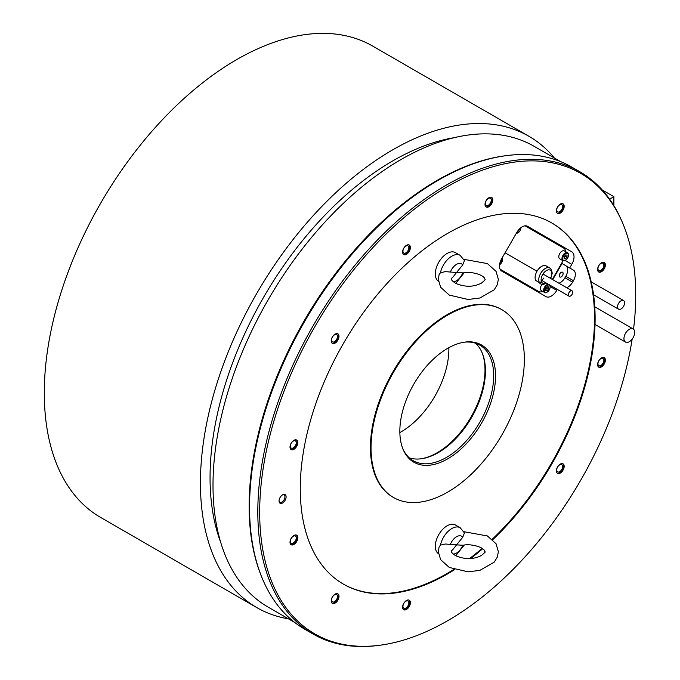 <?xml version="1.0" encoding="UTF-8"?>
<svg xmlns="http://www.w3.org/2000/svg" width="680" height="680" viewBox="0 0 680 680"><rect width="100%" height="100%" fill="white"/><g stroke="black" fill="none" stroke-linecap="round" stroke-linejoin="round"><path stroke-width="1.02" d="M256.793 607.597L100.648 517.438A272.119 157.106 -60 0 1 100.648 203.226A272.119 157.106 -60 0 1 372.759 46.121L528.913 136.272A272.119 157.106 120 0 0 256.793 293.377A272.119 157.106 120 0 0 256.793 607.597A272.119 157.106 120 0 0 288.456 618.842M554.481 158.066A272.119 157.106 120 0 0 528.913 136.272M613.87 205.623L613.87 196.665L609.594 199.138M454.113 137.683A258.519 149.26 120 0 0 210.052 477.471A258.519 149.26 -60 0 0 220.618 542.113M613.87 196.665L602.25 189.958M623.951 338.606A7.59 4.378 120 0 0 625.524 342.074A7.59 4.378 120 0 0 631.371 340.043A7.59 4.378 120 0 0 634.687 332.409A7.59 4.378 120 0 0 633.114 328.933A7.59 4.378 120 0 0 627.266 330.964A7.59 4.378 120 0 0 623.951 338.606M617.525 306.909A5.006 2.89 120 0 0 618.562 309.196A5.006 2.89 120 0 0 622.413 307.853A5.006 2.89 120 0 0 624.597 302.821A5.006 2.89 120 0 0 623.56 300.534A5.006 2.89 120 0 0 619.71 301.869A5.006 2.89 120 0 0 617.525 306.909M464.049 342.219A66.716 38.522 -60 0 1 479.867 345.134A66.716 38.522 -60 0 1 493.688 375.675A66.716 38.522 -60 0 1 464.567 442.816A66.716 38.522 -60 0 1 413.159 460.692A66.716 38.522 -60 0 1 402.721 448.452M409.284 457.861A66.716 38.522 120 0 0 421.421 458.754A66.716 38.522 120 0 0 485.435 370.914A66.716 38.522 120 0 0 482.324 353.269A66.716 38.522 120 0 0 475.49 343.196M399.84 431.222A67.677 39.075 -60 0 1 464.771 342.116A67.677 39.075 -60 0 1 495.55 375.964A67.677 39.075 -60 0 1 456.373 452.923A67.677 39.075 -60 0 1 402.985 449.123A67.677 39.075 -60 0 1 399.84 431.222M632.154 339.125A265.897 153.519 -60 0 1 380.604 645.141A265.897 153.519 -60 0 1 259.675 512.15A265.897 153.519 -60 0 1 413.584 209.788A265.897 153.519 -60 0 1 623.331 224.723A265.897 153.519 -60 0 1 635.715 295.043A265.897 153.519 -60 0 1 633.539 329.239M597.592 364.633A5.508 3.179 120 0 0 598.731 367.157A5.508 3.179 120 0 0 602.973 365.678A5.508 3.179 120 0 0 605.379 360.145A5.508 3.179 120 0 0 604.231 357.62A5.508 3.179 120 0 0 599.998 359.1A5.508 3.179 120 0 0 597.592 364.633M556.385 470.84A5.508 3.179 120 0 0 557.524 473.365A5.508 3.179 120 0 0 561.765 471.886A5.508 3.179 120 0 0 564.17 466.352A5.508 3.179 120 0 0 563.023 463.828A5.508 3.179 120 0 0 558.79 465.307A5.508 3.179 120 0 0 556.385 470.84M402.594 607.215A5.508 3.179 120 0 0 403.733 609.739A5.508 3.179 120 0 0 407.975 608.26A5.508 3.179 120 0 0 410.38 602.726A5.508 3.179 120 0 0 409.241 600.202A5.508 3.179 120 0 0 405 601.681A5.508 3.179 120 0 0 402.594 607.215M331.219 600.84A5.508 3.179 120 0 0 332.358 603.364A5.508 3.179 120 0 0 336.6 601.885A5.508 3.179 120 0 0 339.005 596.343A5.508 3.179 120 0 0 337.866 593.827A5.508 3.179 120 0 0 333.625 595.306A5.508 3.179 120 0 0 331.219 600.84M290.012 542.215A5.508 3.179 120 0 0 291.15 544.74A5.508 3.179 120 0 0 295.392 543.26A5.508 3.179 120 0 0 297.798 537.718A5.508 3.179 120 0 0 296.659 535.202A5.508 3.179 120 0 0 292.417 536.673A5.508 3.179 120 0 0 290.012 542.215M290.012 447.049A5.508 3.179 120 0 0 291.15 449.573A5.508 3.179 120 0 0 295.392 448.094A5.508 3.179 120 0 0 297.798 442.552A5.508 3.179 120 0 0 296.659 440.037A5.508 3.179 120 0 0 292.417 441.507A5.508 3.179 120 0 0 290.012 447.049M331.219 340.841A5.508 3.179 120 0 0 332.358 343.366A5.508 3.179 120 0 0 336.6 341.887A5.508 3.179 120 0 0 339.005 336.345A5.508 3.179 120 0 0 337.866 333.829A5.508 3.179 120 0 0 333.625 335.3A5.508 3.179 120 0 0 331.219 340.841M402.594 252.05A5.508 3.179 120 0 0 403.733 254.575A5.508 3.179 120 0 0 407.975 253.096A5.508 3.179 120 0 0 410.38 247.554A5.508 3.179 120 0 0 409.241 245.038A5.508 3.179 120 0 0 405 246.508A5.508 3.179 120 0 0 402.594 252.05M485.01 204.468A5.508 3.179 120 0 0 486.149 206.992A5.508 3.179 120 0 0 490.39 205.513A5.508 3.179 120 0 0 492.796 199.971A5.508 3.179 120 0 0 491.657 197.455A5.508 3.179 120 0 0 487.415 198.934A5.508 3.179 120 0 0 485.01 204.468M556.385 210.843A5.508 3.179 120 0 0 557.524 213.367A5.508 3.179 120 0 0 561.765 211.888A5.508 3.179 120 0 0 564.17 206.355A5.508 3.179 120 0 0 563.023 203.83A5.508 3.179 120 0 0 558.79 205.309A5.508 3.179 120 0 0 556.385 210.843M597.592 269.467A5.508 3.179 120 0 0 598.731 271.991A5.508 3.179 120 0 0 602.973 270.512A5.508 3.179 120 0 0 605.379 264.979A5.508 3.179 120 0 0 604.231 262.454A5.508 3.179 120 0 0 599.998 263.933A5.508 3.179 120 0 0 597.592 269.467M454.529 569.696A208.488 120.369 -60 0 1 447.695 573.827A208.488 120.369 -60 0 1 343.451 584.154A208.488 120.369 -60 0 1 311.491 417.087A208.488 120.369 -60 0 1 447.695 233.368A208.488 120.369 -60 0 1 551.939 223.04A208.488 120.369 -60 0 1 492.711 539.699M482.723 548.726A208.488 120.369 -60 0 1 470.747 558.416M279.047 500.964A5.006 2.89 120 0 0 282.582 503.004A5.006 2.89 120 0 0 286.118 496.876A5.006 2.89 120 0 0 282.582 494.836A5.006 2.89 120 0 0 279.047 500.964M447.695 492.116A108.409 62.594 -60 0 1 393.49 497.488A108.409 62.594 -60 0 1 376.873 410.609A108.409 62.594 -60 0 1 447.695 315.078A108.409 62.594 -60 0 1 501.899 309.706A108.409 62.594 -60 0 1 518.517 396.584A108.409 62.594 -60 0 1 447.695 492.116M482.086 352.699A67.549 38.998 120 0 1 485.002 369.979A67.549 38.998 -60 0 1 420.809 458.83M448.877 349.12A67.549 38.998 120 0 0 448.86 347.684A67.549 38.998 -60 0 1 448.877 349.12A67.549 38.998 -60 0 1 399.849 432.556A67.549 38.998 120 0 0 448.877 349.12M560.728 161.679L534.123 146.31A266.024 153.595 120 0 0 329.12 217.583A266.024 153.595 120 0 0 213.001 485.308A266.024 153.595 120 0 0 268.099 607.087L294.703 622.446M579.946 171.802L571.685 167.042A266.857 154.071 120 0 0 505.588 155.728L504.356 155.89A266.024 153.595 120 0 0 249.126 506.166A266.024 153.595 -60 0 0 261.511 576.521L261.978 577.668A266.857 154.071 120 0 0 304.827 629.255L313.08 634.024A266.857 154.071 -60 0 1 257.813 511.862A266.857 154.071 -60 0 1 374.298 243.304A266.857 154.071 -60 0 1 579.946 171.802A266.857 154.071 -60 0 1 622.795 223.388L623.331 224.723M505.588 155.728A266.857 154.071 120 0 0 249.56 507.093A266.857 154.071 120 0 0 261.978 577.668M380.604 645.141L379.185 645.337A266.857 154.071 -60 0 1 313.08 634.024M598.451 366.962A5.508 3.179 120 0 0 602.573 365.135A5.508 3.179 120 0 0 604.784 359.805A5.508 3.179 -60 0 0 603.925 357.476M597.941 363.749A4.173 2.405 -60 0 1 599.769 359.558A4.173 2.405 -60 0 1 602.981 358.436A4.173 2.405 -60 0 1 603.84 360.349A4.173 2.405 120 0 1 602.021 364.539A4.173 2.405 120 0 1 598.808 365.661A4.173 2.405 120 0 1 597.941 363.749M557.243 473.169A5.508 3.179 120 0 0 561.365 471.342A5.508 3.179 120 0 0 563.575 466.012A5.508 3.179 -60 0 0 562.717 463.683M556.733 469.956A4.173 2.405 -60 0 1 558.56 465.766A4.173 2.405 -60 0 1 561.774 464.644A4.173 2.405 -60 0 1 562.632 466.556A4.173 2.405 120 0 1 560.813 470.747A4.173 2.405 120 0 1 557.6 471.869A4.173 2.405 120 0 1 556.733 469.956M403.452 609.535A5.508 3.179 120 0 0 407.575 607.716A5.508 3.179 120 0 0 409.785 602.378A5.508 3.179 -60 0 0 408.926 600.058M402.951 606.331A4.173 2.405 -60 0 1 404.77 602.131A4.173 2.405 -60 0 1 407.983 601.018A4.173 2.405 -60 0 1 408.841 602.931A4.173 2.405 120 0 1 407.023 607.121A4.173 2.405 120 0 1 403.809 608.243A4.173 2.405 120 0 1 402.951 606.331M332.078 603.16A5.508 3.179 120 0 0 336.2 601.341A5.508 3.179 120 0 0 338.411 596.003A5.508 3.179 -60 0 0 337.552 593.683M331.576 599.956A4.173 2.405 -60 0 1 333.396 595.756A4.173 2.405 -60 0 1 336.608 594.643A4.173 2.405 -60 0 1 337.467 596.556A4.173 2.405 120 0 1 335.648 600.746A4.173 2.405 120 0 1 332.435 601.868A4.173 2.405 120 0 1 331.576 599.956M290.87 544.535A5.508 3.179 120 0 0 294.993 542.708A5.508 3.179 120 0 0 297.202 537.379A5.508 3.179 -60 0 0 296.344 535.058M290.368 541.331A4.173 2.405 -60 0 1 292.188 537.132A4.173 2.405 -60 0 1 295.4 536.019A4.173 2.405 -60 0 1 296.259 537.923A4.173 2.405 120 0 1 294.44 542.121A4.173 2.405 120 0 1 291.227 543.244A4.173 2.405 120 0 1 290.368 541.331M290.87 449.369A5.508 3.179 120 0 0 294.993 447.542A5.508 3.179 120 0 0 297.202 442.212A5.508 3.179 -60 0 0 296.344 439.892M290.368 446.165A4.173 2.405 -60 0 1 292.188 441.966A4.173 2.405 -60 0 1 295.4 440.852A4.173 2.405 -60 0 1 296.259 442.756A4.173 2.405 120 0 1 294.44 446.956A4.173 2.405 120 0 1 291.227 448.077A4.173 2.405 120 0 1 290.368 446.165M332.078 343.162A5.508 3.179 120 0 0 336.2 341.334A5.508 3.179 120 0 0 338.411 336.005A5.508 3.179 -60 0 0 337.552 333.684M331.576 339.957A4.173 2.405 -60 0 1 333.396 335.758A4.173 2.405 -60 0 1 336.608 334.645A4.173 2.405 -60 0 1 337.467 336.549A4.173 2.405 120 0 1 335.648 340.748A4.173 2.405 120 0 1 332.435 341.87A4.173 2.405 120 0 1 331.576 339.957M403.452 254.371A5.508 3.179 120 0 0 407.575 252.543A5.508 3.179 120 0 0 409.785 247.214A5.508 3.179 -60 0 0 408.926 244.894M402.951 251.167A4.173 2.405 -60 0 1 404.77 246.968A4.173 2.405 -60 0 1 407.983 245.854A4.173 2.405 -60 0 1 408.841 247.758A4.173 2.405 120 0 1 407.023 251.957A4.173 2.405 120 0 1 403.809 253.079A4.173 2.405 120 0 1 402.951 251.167M485.868 206.788A5.508 3.179 120 0 0 489.991 204.969A5.508 3.179 120 0 0 492.201 199.631A5.508 3.179 -60 0 0 491.342 197.31M485.367 203.583A4.173 2.405 -60 0 1 487.186 199.385A4.173 2.405 -60 0 1 490.399 198.271A4.173 2.405 -60 0 1 491.258 200.183A4.173 2.405 120 0 1 489.438 204.374A4.173 2.405 120 0 1 486.225 205.496A4.173 2.405 120 0 1 485.367 203.583M557.243 213.163A5.508 3.179 120 0 0 561.365 211.344A5.508 3.179 120 0 0 563.575 206.006A5.508 3.179 -60 0 0 562.717 203.685M556.733 209.958A4.173 2.405 -60 0 1 558.56 205.76A4.173 2.405 -60 0 1 561.774 204.646A4.173 2.405 -60 0 1 562.632 206.558A4.173 2.405 120 0 1 560.813 210.749A4.173 2.405 120 0 1 557.6 211.871A4.173 2.405 120 0 1 556.733 209.958M598.451 271.787A5.508 3.179 120 0 0 602.573 269.969A5.508 3.179 120 0 0 604.784 264.639A5.508 3.179 -60 0 0 603.925 262.31M597.941 268.583A4.173 2.405 -60 0 1 599.769 264.392A4.173 2.405 -60 0 1 602.981 263.271A4.173 2.405 -60 0 1 603.84 265.183A4.173 2.405 120 0 1 602.021 269.374A4.173 2.405 120 0 1 598.808 270.495A4.173 2.405 120 0 1 597.941 268.583M393.49 497.488L392.896 497.139A108.409 62.594 -60 0 1 376.278 410.269A108.409 62.594 -60 0 1 447.1 314.738A108.409 62.594 120 0 1 501.313 309.366L501.899 309.706M453.798 569.44A208.488 120.369 120 0 1 447.1 573.486A208.488 120.369 -60 0 1 343.153 583.976M469.633 558.476A208.488 120.369 120 0 0 482.171 548.352M492.226 539.257A208.488 120.369 120 0 0 551.641 222.87M566.593 287.649A9.171 5.296 -60 0 0 572.611 282.166L573.444 280.721L565.777 276.293A9.171 5.296 120 0 0 565.777 265.701L562.029 263.534L552.729 279.642M557.311 289.408L556.767 290.351A10.838 6.256 -60 0 1 545.929 296.607L501.729 271.091A10.838 6.256 -60 0 1 501.729 258.57L516.74 232.569A10.838 6.256 -60 0 1 527.578 226.312L571.778 251.829A10.838 6.256 -60 0 1 571.778 264.35L569.696 267.962L573.444 270.13A9.171 5.296 -60 0 1 573.444 280.721M558.935 283.22A9.171 5.296 120 0 0 564.944 277.738L565.777 276.293M559.249 275.731A2.754 1.59 120 0 0 559.818 276.99A2.754 1.59 120 0 0 561.935 276.258A2.754 1.59 120 0 0 563.142 273.488A2.754 1.59 120 0 0 562.572 272.229A2.754 1.59 120 0 0 560.447 272.96A2.754 1.59 120 0 0 559.249 275.731M569.696 267.962L562.029 263.534M536.52 291.176A10.838 6.256 120 0 0 539.036 291.635M564.026 248.345A10.838 6.256 120 0 0 562.343 246.381L527.553 226.296M571.778 251.829L562.343 246.381L571.778 251.829M573.444 270.13L565.777 265.701L573.444 270.13M279.055 500.599A4.173 2.405 120 0 0 279.905 502.197A4.173 2.405 120 0 0 283.118 501.075A4.173 2.405 120 0 0 284.937 496.876A4.173 2.405 -60 0 0 284.078 494.972A4.173 2.405 -60 0 0 282.276 495.031M440.444 272.756L445.306 271.635L456.535 272.519L452.421 277.746C450.117 278.553 451.239 280.44 455.787 283.424C465.069 287.274 473.646 287.155 481.508 283.084C487.271 278.103 484.611 280.44 484.449 278.001C481.058 273.462 468.308 271.363 463.369 272.892L456.535 272.519L462.706 264.953L464.448 260.584L460.156 255.349A16.677 9.63 120 0 0 451.817 256.181A16.677 9.63 -60 0 0 440.444 272.756L439.11 274.558L438.311 279.327L440.614 287.283L449.267 295.077L468.112 299.481L479.885 298.001L494.207 289.791L497.344 284.673L498.355 279.327L496.052 271.379L487.398 263.585L464.049 259.369M438.447 281.316A16.677 9.63 -60 0 1 436.296 267.861A16.677 9.63 -60 0 1 447.1 253.453A16.677 9.63 120 0 1 455.438 252.628L460.156 255.349M440.444 545.122L445.306 544.009L456.535 544.884L452.421 550.111C450.117 550.919 451.239 552.806 455.787 555.789C465.069 559.64 473.646 559.521 481.508 555.45C487.271 550.468 484.611 552.806 484.449 550.375C481.058 545.827 468.308 543.728 463.369 545.258L456.535 544.884L462.706 537.319L464.448 532.95L460.156 527.714A16.677 9.63 120 0 0 451.817 528.547A16.677 9.63 -60 0 0 440.444 545.122L439.11 546.924L438.311 551.692L440.614 559.649L449.267 567.443L468.112 571.846L479.885 570.367L494.207 562.156L497.344 557.039L498.355 551.692L496.052 543.745L487.398 535.95L464.049 531.735M438.447 553.682A16.677 9.63 -60 0 1 436.296 540.226A16.677 9.63 -60 0 1 447.1 525.818A16.677 9.63 120 0 1 455.438 524.994L460.156 527.714M542.181 280.678L568.99 296.157A3.085 1.785 120 0 0 572.075 294.372A3.085 1.785 120 0 0 572.075 290.81L572.075 290.81A3.085 1.785 120 0 0 568.99 292.596A3.085 1.785 120 0 0 568.99 296.157L542.181 280.678M542.98 274.014L572.075 290.81L542.98 274.014M536.911 290.436L538.679 291.457L536.911 290.436A10.005 5.78 -60 0 1 536.911 290.436L538.679 291.457A10.005 5.78 120 0 0 542.776 291.423M538.679 291.457L500.055 269.161M539.393 282.591L535.729 280.475A9.171 5.296 -60 0 1 537.005 271.235L505.062 252.79L537.005 271.235A9.171 5.296 -60 0 1 546.185 265.94L549.84 268.056A9.171 5.296 120 0 0 540.668 273.351A9.171 5.296 120 0 0 539.393 282.591L541.467 281.716L543.549 278.094M545.182 282.404L544.553 283.492L542.479 284.368M546.618 283.237L543.005 284.512M542.929 284.521L540.668 283.942A9.171 5.296 120 0 1 539.444 282.685L541.518 281.826A7.505 4.335 120 0 0 544.433 283.509L542.36 284.368M544.433 283.509L545.096 282.361M542.7 279.574L541.518 281.826M565.709 251.702A10.005 5.78 120 0 0 563.694 248.124L525.079 225.828M552.313 279.403L563.074 260.763M517.488 231.387L518.033 231.429L519.503 228.93M568.454 254.83A4.59 2.652 120 0 0 567.502 252.73L564.323 250.894A4.59 2.652 -60 0 0 560.788 252.127A4.59 2.652 -60 0 0 558.781 256.743A4.59 2.652 120 0 0 559.733 258.842L562.921 260.678C565.879 261.094 567.774 259.207 568.599 255.042L567.502 252.73A4.59 2.652 120 0 0 563.966 253.963A4.59 2.652 120 0 0 561.969 258.578A4.59 2.652 120 0 0 562.921 260.678M564.094 258.749L565.564 258.876L567.035 257.04L567.035 255.076L565.564 254.949L564.094 256.776L564.094 258.749M565.564 258.876L564.094 258.026M565.505 255.178A2.083 1.207 -60 0 1 564.765 257.074L565.505 255.178M564.094 257.916L564.765 257.074A2.083 1.207 -60 0 1 564.094 257.695M567.035 257.04L565.505 256.156M499.919 262.913L501.16 261.375L501.16 259.632M501.16 261.375L500.539 261.018M541.986 284.435A4.59 2.652 -60 0 0 540.438 288.515A4.59 2.652 120 0 0 541.39 290.615L544.569 292.459C547.536 292.868 549.423 290.989 550.256 286.815L549.159 284.512M545.742 290.522L547.221 290.657L548.692 288.822L548.692 286.858L547.221 286.722L545.742 288.558L545.742 290.522M547.221 290.657L545.742 289.799M547.162 286.951A2.083 1.207 -60 0 1 546.423 288.856L547.162 286.951M545.742 289.697L546.423 288.856A2.083 1.207 -60 0 1 545.742 289.468M548.692 288.822L547.162 287.938M572.611 282.166L564.944 277.738M556.767 290.351L550.248 286.586M571.778 264.35L565.259 260.584M462.706 264.953A10.005 5.78 120 0 0 456.535 264.35A10.005 5.78 120 0 0 450.373 272.076M453.144 281.648A10.005 5.78 120 0 0 462.706 272.96M462.706 537.319A10.005 5.78 120 0 0 456.535 536.715A10.005 5.78 120 0 0 450.373 544.45M453.144 554.013A10.005 5.78 120 0 0 462.706 545.326M550.46 278.332A7.505 4.335 120 0 0 550.502 270.394A7.505 4.335 120 0 0 543.754 272.935A7.505 4.335 120 0 0 541.467 281.716M516.4 233.163A4.088 2.363 120 0 0 519.375 231.642A4.088 2.363 120 0 0 520.923 227.8A4.088 2.363 120 0 0 520.914 227.681M562.674 258.578A4.088 2.363 120 0 0 565.564 260.245A4.088 2.363 120 0 0 568.454 255.246A4.088 2.363 120 0 0 565.564 253.572A4.088 2.363 120 0 0 562.674 258.578M499.579 264.639A4.088 2.363 120 0 0 502.571 259.573A4.088 2.363 120 0 0 502.069 257.983M502.571 259.165A4.59 2.652 120 0 0 502.231 257.695M548.462 284.3A4.59 2.652 120 0 0 543.617 290.36A4.59 2.652 120 0 0 544.569 292.459M544.332 290.36A4.088 2.363 120 0 0 547.221 292.026A4.088 2.363 120 0 0 550.111 287.019A4.088 2.363 120 0 0 547.221 285.353A4.088 2.363 120 0 0 544.332 290.36M550.111 286.611A4.59 2.652 120 0 0 549.687 285.014M595.025 324.471L625.524 342.074M594.754 306.791L633.114 328.933M593.563 294.772L618.562 309.196M591.217 281.86L623.56 300.534M455.727 283.399L464.16 272.782M455.727 555.764L464.16 545.148M549.84 268.056L551.573 269.926L552.219 273.267L550.732 278.486M516.213 233.486L521.067 227.571M499.562 264.817L502.715 259.369L502.256 257.661"/></g></svg>
